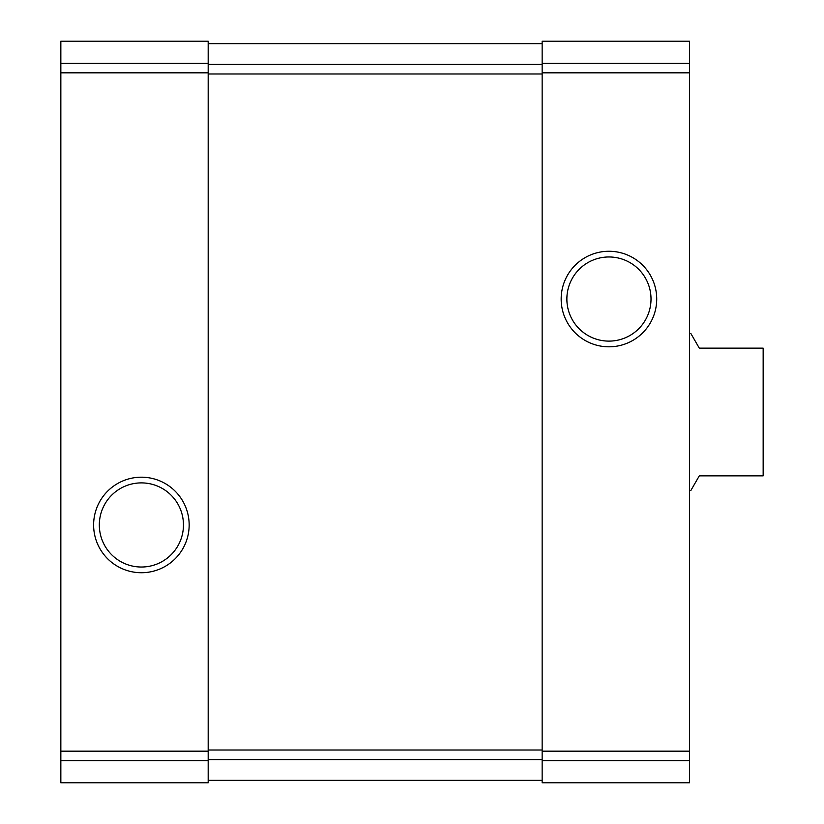 <?xml version="1.0" encoding="UTF-8"?>
<svg xmlns="http://www.w3.org/2000/svg" width="824" height="824" viewBox="0 0 824 824"><rect width="100%" height="100%" fill="white"/><g stroke="black" fill="none" stroke-linecap="round" stroke-linejoin="round"><path stroke-width="1.24" d="M60.842 760.676L60.842 41.2L208.184 41.2L60.842 41.2L208.184 41.2L208.184 782.8L60.842 782.8L60.842 760.676L208.184 760.676M93.617 524.96A47.782 47.782 0 0 0 165.274 566.335A47.782 47.782 0 0 0 165.274 483.585A47.782 47.782 0 0 0 93.617 524.96M542.151 760.676L542.151 41.2L689.482 41.2L542.151 41.2L689.482 41.2L689.482 782.8L542.151 782.8L542.151 760.676L689.482 760.676M561.165 299.04A47.782 47.782 0 0 0 632.832 340.415A47.782 47.782 0 0 0 632.832 257.665A47.782 47.782 0 0 0 561.165 299.04M208.184 43.651L542.151 43.651M208.184 780.349L542.151 780.349M566.871 299.04A42.065 42.065 0 0 0 629.979 335.471A42.065 42.065 0 0 0 629.979 262.609A42.065 42.065 0 0 0 566.871 299.04M99.323 524.96A42.065 42.065 0 0 0 162.421 561.391A42.065 42.065 0 0 0 162.421 488.529A42.065 42.065 0 0 0 99.323 524.96M689.482 490.579L690.8 490.579L699.308 475.85L763.158 475.85L763.158 348.15L699.308 348.15L690.8 333.421L689.482 333.421M60.842 63.324L208.184 63.324M60.842 72.831L208.184 72.831M60.842 751.169L208.184 751.169M542.151 63.324L689.482 63.324M542.151 72.831L689.482 72.831M542.151 751.169L689.482 751.169M208.184 64.396L542.151 64.396M208.184 73.985L542.151 73.985M208.184 750.015L542.151 750.015M208.184 759.604L542.151 759.604"/></g></svg>
